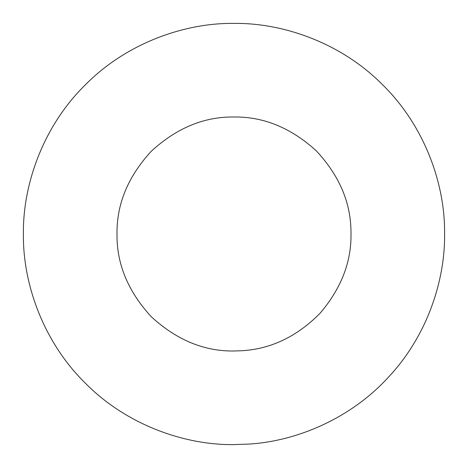 <?xml version="1.0" encoding="UTF-8"?>
<svg xmlns="http://www.w3.org/2000/svg" width="468" height="468" viewBox="0 0 468 468"><rect width="100%" height="100%" fill="white"/><g stroke="black" fill="none" stroke-linecap="round" stroke-linejoin="round"><path stroke-width="0.7" d="M350.988 232.532L351 234C351.404 262.185 341.073 288.627 320.001 313.332C297.063 336.492 271.118 348.952 242.161 350.713L234 351C204.142 351.404 176.565 339.979 151.269 316.731C128.021 291.435 116.596 263.858 117 234C116.596 204.142 128.021 176.565 151.269 151.269C176.565 128.021 204.142 116.596 234 117C263.554 116.596 290.926 127.817 316.122 150.661C339.37 175.523 350.988 202.814 350.988 232.532L351 234L350.988 232.532M23.4 234C22.721 184.614 43.196 126.249 85.082 85.082C126.249 43.196 184.614 22.721 234 23.4C282.947 22.751 340.716 42.799 381.818 83.994C423.622 124.476 444.623 182.134 444.582 231.356L444.6 234C445.144 280.993 426.915 336.077 388.797 376.793C351.351 418.088 296.975 441.301 248.684 444.085L234 444.6C184.614 445.279 126.249 424.804 85.082 382.918C43.196 341.751 22.721 283.386 23.4 234"/></g></svg>
